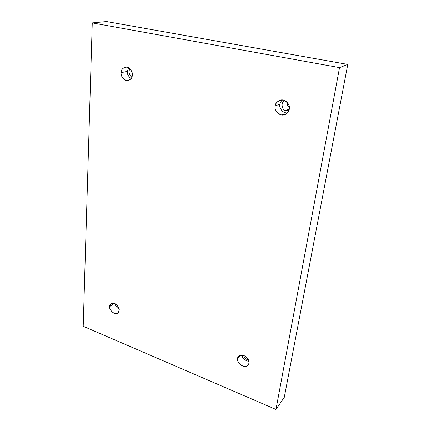 <?xml version="1.0" encoding="UTF-8"?>
<svg xmlns="http://www.w3.org/2000/svg" width="431" height="431" viewBox="0 0 431 431"><rect width="100%" height="100%" fill="white"/><g stroke="black" fill="none" stroke-linecap="round" stroke-linejoin="round"><path stroke-width="0.65" d="M275.258 105.994C273.647 108.827 278.959 117.534 285.392 114.414C287.903 112.766 289.196 110.972 289.282 109.027C289.072 112.61 286.346 114.565 281.104 114.894C276.336 112.351 274.385 109.388 275.258 105.994C275.414 102.438 278.124 100.455 283.382 100.046C288.226 102.594 290.192 105.59 289.282 109.027C290.839 106.279 285.942 97.67 279.45 100.407C276.713 102.082 275.312 103.941 275.258 105.994L279.832 104.016L275.258 105.994M287.418 112.922C281.405 113.17 278.922 106.328 279.832 104.016C278.922 106.328 281.405 113.17 287.418 112.922M289.373 107.394C287.833 106.425 287.1 104.695 287.181 102.206C287.1 104.695 287.833 106.425 289.373 107.394M284.993 100.595L284.794 100.676C279.606 102.476 282.876 111.343 285.936 110.546L289.293 108.989L285.936 110.546L288.835 110.228L285.936 110.546C282.725 111.381 279.66 102.104 284.993 100.595M237.589 358.511C237.082 360.149 238.068 362.272 240.557 364.874C243.984 366.9 246.51 366.975 248.137 365.1L249.005 363.15C248.897 365.714 246.721 366.662 242.475 366C238.569 363.322 236.937 360.828 237.589 358.511C237.659 355.952 239.819 354.977 244.075 355.602C248.035 358.29 249.678 360.806 249.005 363.15C249.522 361.528 248.563 359.416 246.123 356.809C242.734 354.74 240.202 354.621 238.521 356.442L237.589 358.511L240.428 355.279L237.589 358.511M248.983 361.464C244.754 360.435 242.405 358.317 241.92 355.122C242.405 358.317 244.754 360.435 248.983 361.464M243.666 355.446C244.485 357.708 245.589 359.028 246.985 359.406L247.733 358.527L246.985 359.406L248.439 359.734L246.985 359.406C245.589 359.028 244.485 357.708 243.666 355.446M109.7 306.538C108.472 308.591 114.285 315.934 117.738 313.089L119.075 310.347C119.177 312.75 117.523 313.741 114.113 313.321C110.821 310.999 109.35 308.736 109.7 306.538C109.571 304.135 111.214 303.128 114.624 303.516C117.959 305.848 119.441 308.127 119.075 310.347C120.308 308.321 114.587 300.967 111.085 303.72L109.7 306.538L114.172 303.354L109.7 306.538M119.01 309.162C116.602 307.475 115.325 305.681 115.179 303.774C115.325 305.681 116.602 307.475 119.01 309.162M116.86 305.035L118.363 307.147L116.86 305.035M121.154 72.661C120.486 74.902 123.481 81.61 128.319 80.581C131.078 79.223 132.392 77.381 132.263 75.064C132.36 78.307 130.383 80.15 126.331 80.581C122.442 78.394 120.718 75.754 121.154 72.661C121.019 69.434 122.98 67.57 127.043 67.074C130.981 69.262 132.721 71.929 132.263 75.064C132.926 72.844 130.06 66.185 125.227 67.058C122.35 68.41 120.992 70.275 121.154 72.661L127.35 71.352L121.154 72.661M131.089 78.647C128.185 76.185 126.935 73.755 127.35 71.352C126.935 73.755 128.185 76.185 131.089 78.647M130.108 68.906C127.646 71.336 130.017 76.783 131.929 76.923C130.017 76.783 127.646 71.336 130.108 68.906M284.288 397.339L347.79 64.418L339.542 67.613L275.975 409.45L284.288 397.339L275.975 409.45L83.21 326.278L92.261 22.897L339.542 67.613L347.79 64.418L106.505 21.55L92.261 22.897L106.505 21.55L347.79 64.418L284.288 397.339M275.975 409.45L339.542 67.613L92.261 22.897L83.21 326.278L275.975 409.45M128.589 67.678L127.35 71.352L128.589 67.678M281.901 99.9L279.832 104.016L281.901 99.9"/></g></svg>

